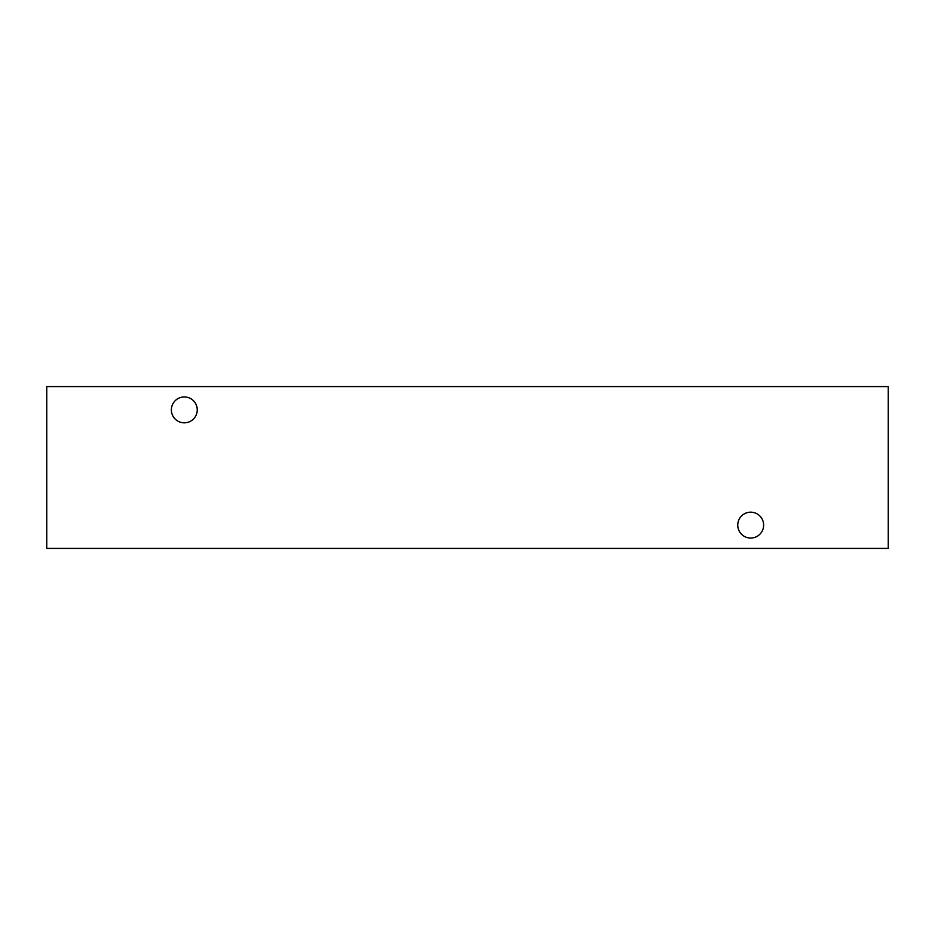 <?xml version="1.0" encoding="UTF-8"?>
<svg xmlns="http://www.w3.org/2000/svg" width="935" height="935" viewBox="0 0 935 935"><rect width="100%" height="100%" fill="white"/><g stroke="black" fill="none" stroke-linecap="round" stroke-linejoin="round"><path stroke-width="1.4" d="M184.3 422.83A12.95 12.95 0 0 1 171.362 409.892A12.95 12.95 0 0 1 184.3 396.943A12.95 12.95 0 0 1 197.25 409.892A12.95 12.95 0 0 1 184.3 422.83M750.7 538.057A12.95 12.95 0 0 1 737.75 525.108A12.95 12.95 0 0 1 750.7 512.17A12.95 12.95 0 0 1 763.638 525.108A12.95 12.95 0 0 1 750.7 538.057M46.75 386.587L46.75 548.413L888.25 548.413L888.25 386.587L46.75 386.587"/></g></svg>
